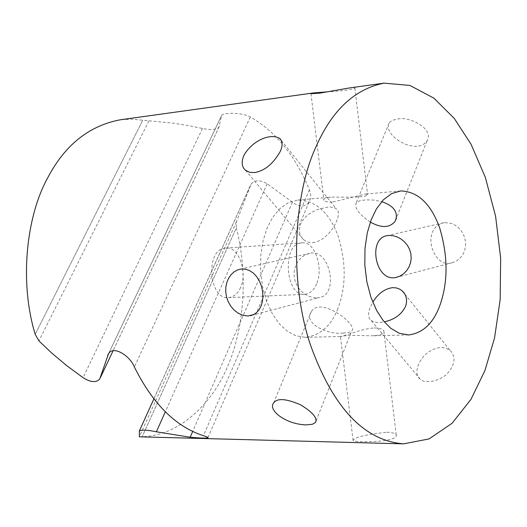 <?xml version="1.0" encoding="UTF-8"?>
<svg xmlns="http://www.w3.org/2000/svg" width="527" height="527" viewBox="0 0 527 527"><rect width="100%" height="100%" fill="white"/><g stroke="black" fill="none" stroke-linecap="round" stroke-linejoin="round"><path stroke-width="0.4" stroke-dasharray="2.63 1.98" d="M139.372 436.817L142.185 436.751C179.588 435.572 212.098 403.577 227.328 367.082C243.355 331.134 248.863 276.168 236.32 227.914L142.185 436.751L236.32 227.914L236.399 221.893L251.056 184.167C254.837 179.812 260.219 179.694 267.196 183.824L292.439 202.243C299.744 207.374 305.324 207.249 309.184 201.874C311.075 198.402 311.147 194.397 309.402 189.852C295.41 155.834 275.72 131.539 250.332 116.968C243.25 112.6 223.488 112.323 221.683 115.321L218.929 127.238C215.925 129.794 210.444 130.202 202.487 128.469L187.77 125.479L172.948 123.147L142.731 120.202L35.177 334.316L142.731 120.202L131.513 119.148L120.202 119.807M240.575 287.531C237.96 293.579 233.916 296.951 228.441 297.65C208.606 300.14 205.036 248.039 225.754 248.052C238.738 245.957 247.842 272.301 240.575 287.531M316.641 283.869C314.085 290.133 310.12 293.625 304.738 294.329C285.239 296.872 281.563 242.769 301.951 242.868C314.718 240.74 323.736 268.085 316.641 283.869M337.807 308.756C330.976 326.035 320.12 335.561 305.252 337.326L295.799 335.758L286.991 331.015L279.343 323.828L272.551 314.125L266.748 301.602L262.584 286.813L260.555 270.806L260.825 254.884L263.217 240.266L267.242 227.816L272.696 217.368L279.857 208.672L288.421 202.671L297.821 200.056C315.66 200.57 329 212.295 337.833 235.24C346.298 262.051 346.285 286.556 337.807 308.756M420.138 379.032C411.488 373.294 421.073 349.23 441.079 347.418L445.868 348.097L450.302 350.639C456.277 357.201 455.012 365.125 446.521 374.414C437.351 382.543 423.161 383.3 420.138 379.032L371.1 320.416C368.136 317.926 367.806 313.651 370.119 307.59L372.8 302.234M371.1 320.416C373.821 322.517 378.202 322.992 384.236 321.859M316.997 297.88L319.448 297.564C339.204 294.435 330.08 247.98 309.606 253.342L305.627 254.699L301.958 257.084L298.796 260.318L296.319 264.238L294.692 268.651L294.007 273.342L294.336 278.131L295.733 282.927L298.078 287.301L301.2 291.069L304.876 294.092L308.881 296.279L312.992 297.557L316.997 297.88M343.018 333.11L348.611 332.484L351.733 330.877C358.847 325.409 320.284 295.528 311.246 311.826C303.018 323.17 327.432 334.994 343.018 333.11M374.302 327.972C379.624 328.025 382.793 328.973 383.808 330.811C384.875 333.762 380.646 335.435 371.127 335.818C354.928 335.205 344.704 335.403 340.442 336.417L340.422 336.522C341.384 337.379 361.766 328.459 374.302 327.972M333.038 201.96L365.712 194.035L367.569 194.667C366.897 198 342.754 196.946 330.679 197.144C325.383 197.724 323.13 198.804 323.914 200.385C324.902 201.729 327.946 202.256 333.038 201.96M312.768 242.618C329.303 241.116 344.105 213.428 336.219 208.758L333.822 207.572L330.633 207.078L326.74 207.249L317.498 209.614L312.86 211.735L308.585 214.423L304.902 217.625L302.037 221.241L300.146 225.148L299.323 229.291L299.685 233.244L301.121 236.748L303.486 239.594L306.398 241.498L309.085 242.38L312.768 242.618M370.329 222.091C358.94 214.331 354.236 207.928 356.199 202.875L359.322 200.899L365.698 199.812L374.196 200.108L381.693 201.617M397.773 119.036C408.8 115.907 434.854 128.937 426.969 141.025C416.06 156.17 382.292 135.129 389.084 123.18C390.217 121.17 393.109 119.787 397.773 119.036M349.203 87.983C353.479 87.436 355.363 87.475 354.855 88.095C352.306 89.755 338.677 91.329 328.117 91.79M445.019 222.618L451.264 223.415L454.498 224.831L457.746 227.058L460.651 230.022L463.022 233.599L464.702 237.67L465.558 242.058L465.512 246.544L464.537 250.898L462.66 254.91L459.946 258.362L456.454 261.036L452.1 262.736C434.162 269.376 419.538 230.003 443.227 222.862L445.019 222.618M386.785 432.252C391.62 432.338 394.763 433.207 396.218 434.861C397.075 438.009 390.764 440.19 377.286 441.382C362.497 441.988 354.434 441.712 353.09 440.552C353.848 437.384 365.079 434.617 386.785 432.252M267.196 183.824L165.313 411.804M292.439 202.243L192.698 431.461M309.402 189.852L203.429 435.704M250.332 116.968L134.365 366.976M221.307 116.072L108.443 353.913M219.39 126.289L113.114 350.745M202.487 128.469L83.075 377.655M148.917 120.874L38.932 340.883M250.411 185.464L139.115 431.389M236.399 221.893L139.319 436.817M208 437.568L309.184 201.874M304.738 294.329L228.441 297.65M301.951 242.868L225.754 248.052M305.252 337.326L340.422 336.522M297.821 200.056L330.679 197.144M408.557 334.961L371.127 335.818M400.757 190.926L365.712 194.035M426.975 141.025L396.442 218.059M389.084 123.18L356.199 202.875M281.28 140.426L336.219 208.758M245.496 170.28L303.486 239.594M354.855 88.095L367.569 194.667M310.963 93.72L323.914 200.385M452.1 262.736L397.483 277.077M443.22 222.862L387.029 235.681M396.218 434.861L383.808 330.811M353.09 440.552L340.442 336.417M316.147 420.665L351.733 330.877M273.645 402.957L311.246 311.826M251.715 315.357L319.448 297.571M240.16 269.185L309.606 253.342M404.782 294.033L450.295 350.639M108.509 353.815L221.683 115.321M99.656 379.144L218.929 127.238M153.864 398.919L251.056 184.167M313.341 92.963L313.703 92.917"/><path stroke-width="0.79" d="M139.372 436.817L139.352 430.981C141.934 429.657 147.606 429.927 156.374 431.797L190.181 437.245C200.115 438.115 206.011 438.319 207.882 437.838C208.461 437.509 206.979 436.797 203.429 435.704C175.755 426.751 152.738 403.84 134.365 366.976C129.794 355.369 112.995 345.231 108.509 353.815L99.656 379.144C95.947 382.833 90.42 382.338 83.075 377.655L66.87 365.751L51.62 352.971L38.932 340.883L35.177 334.316C18.695 279.909 27.134 214.496 47.773 177.718C64.861 145.063 89.004 125.762 120.202 119.807L313.341 92.963M372.8 302.234C378.096 293.559 384.756 288.691 392.773 287.63L396.567 287.973L400.013 289.316L402.397 291.062L404.782 294.033M384.236 321.859C394.473 319.652 401.587 314.467 405.592 306.312C407.549 300.087 406.488 295.008 402.397 291.062M440.012 305.074C433.471 323.163 422.983 333.123 408.557 334.961L399.367 333.295L390.79 328.301L383.32 320.739L376.667 310.528L370.968 297.36L366.851 281.807L364.809 264.982L365.007 248.257L367.273 232.914L371.146 219.864L376.41 208.923L383.333 199.838L391.64 193.6L400.757 190.926C418.082 191.584 431.073 203.962 439.722 228.053C448.036 256.175 448.128 281.846 440.012 305.074M388.847 235.444L392.905 235.674L397.029 236.88L400.968 238.975L404.479 241.827L407.404 245.325L409.565 249.324L410.856 253.625L411.212 258.237L410.54 262.828L408.926 267.09L406.515 270.812L403.484 273.842L400.026 276.069L396.33 277.38C375.184 282.841 367.451 238.402 387.029 235.681L388.847 235.444M381.693 201.617C394.183 206.004 398.689 212.519 395.217 221.149C389.815 227.954 381.515 228.27 370.329 222.091M254.436 172.573C264.495 170.992 273.098 163.956 280.252 151.46C282.874 145.544 282.65 141.164 279.58 138.311C269.323 132.587 251.247 141.789 243.817 155.577C241.195 162.112 241.755 167.013 245.496 170.28L249.712 172.329L254.436 172.573M328.117 91.79L313.703 92.917L310.963 93.72L319.869 93.127L349.203 87.983L384.045 83.141C354.566 89.03 331.793 110.466 315.719 147.455C294.185 193.607 288.612 279.369 310.258 344.388C332.853 407.509 363.959 440.671 403.577 443.859L429.037 438.925L452.087 423.273L470.986 399.347L484.959 370.481L494.563 337.886L500.156 299.711L500.65 258.085L495.571 216.156L485.327 177.316L471.085 144.299L454.281 118.443L433.859 98.141L409.894 85.44L384.045 83.141M306.404 424.894L312.445 424.255L315.423 422.496C317.748 418.207 312.801 412.325 300.594 404.835C286.148 398.577 277.162 397.944 273.651 402.957C267.578 410.092 285.865 424.485 306.404 424.894M248 315.983L253.678 314.553L256.537 312.636L259.093 309.757L261.076 306.075L262.38 301.688L262.907 296.76L262.617 291.536L261.484 286.286L259.528 281.286L256.807 276.794L253.368 273.085L249.271 270.404L244.37 269.007L240.147 269.192L237.084 270.153L234.001 271.945L231.149 274.58L228.705 278.052L226.906 282.169L225.872 286.8L225.721 291.754L226.498 296.787L228.198 301.661L230.767 306.167L234.12 310.067L238.125 313.163L242.69 315.245L248 315.983M165.313 411.804L156.374 431.797M192.698 431.461L190.181 437.245M108.443 353.913L107.561 355.784M113.114 350.745L100.407 377.582M396.442 218.059L395.217 221.149M279.58 138.311L281.28 140.426M397.483 277.077L396.337 277.38M315.423 422.496L316.147 420.665M250.516 315.666L251.715 315.357M139.352 430.981L153.864 398.919M403.577 443.859L139.299 436.811"/></g></svg>
